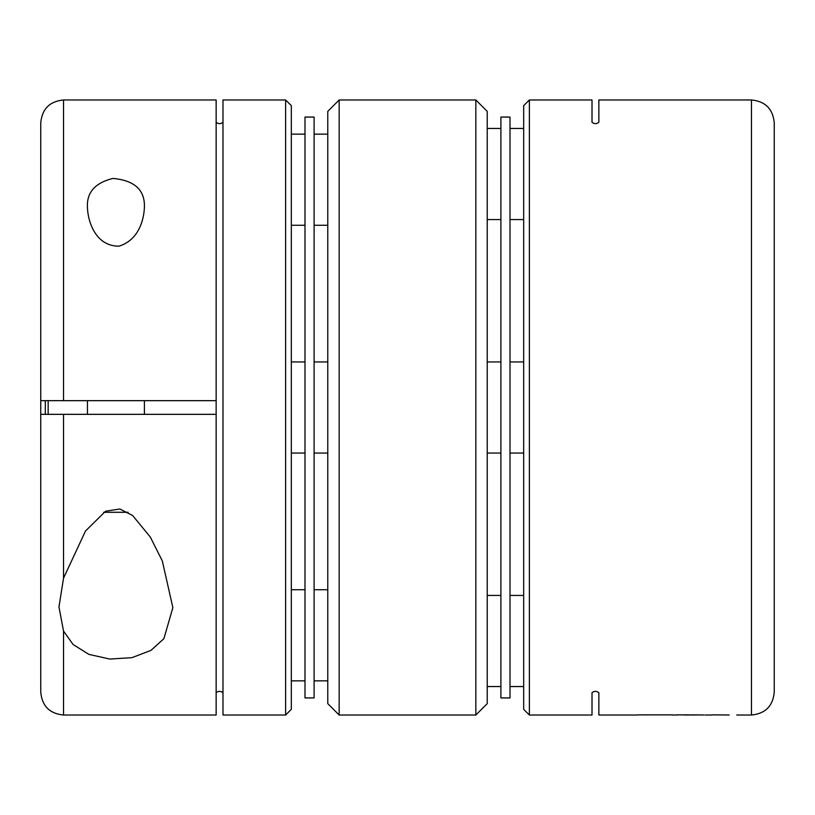 <?xml version="1.0" encoding="UTF-8"?>
<svg xmlns="http://www.w3.org/2000/svg" width="815" height="815" viewBox="0 0 815 815"><rect width="100%" height="100%" fill="white"/><g stroke="black" fill="none" stroke-linecap="round" stroke-linejoin="round"><path stroke-width="1.22" d="M216.148 414.336L40.75 414.336L40.75 400.664L216.148 400.664L216.148 715.02L63.529 715.02C49.695 713.675 42.105 706.075 40.75 692.241L40.75 638.186M40.75 414.336L40.75 692.241M40.75 581.238L40.75 453.059M216.148 400.664L216.148 99.98L63.529 99.98C49.695 101.325 42.105 108.925 40.75 122.759L40.75 400.664M45.304 400.664L45.304 414.336M144.398 207.367C145.08 190.048 134.597 180.4 112.959 178.424C95.1 182.825 86.594 192.472 87.439 207.377C87.806 221.497 95.6 246.283 118.919 246.171C138 240.415 143.878 220.967 144.398 207.367M285.627 99.98L285.627 715.02L222.984 715.02L222.984 99.98L285.627 99.98L291.322 105.675L291.322 709.325L285.627 715.02M216.148 692.699C218.42 690.916 220.702 690.916 222.984 692.699M63.529 631.055L73.106 644.522L88.876 654.364L109.75 659.06L131.969 657.654L150.928 650.421L163.886 638.685L172.872 607.633L162.307 560.903L150.327 537.075L132.651 515.528L119.846 508.978L105.553 511.229L85.534 530.962L63.529 578.181L58.965 606.931L63.529 631.055L63.529 715.02M222.984 122.301C220.712 124.084 218.44 124.084 216.148 122.301M291.322 589.734L304.993 589.734M314.101 589.734L327.773 589.734M291.322 134.149L304.993 134.149M314.101 134.149L327.773 134.149M103.648 512.289L128.149 512.289M87.45 414.336L87.45 400.664M304.993 697.935L304.993 117.065L314.101 117.065L314.101 697.935L304.993 697.935M339.162 715.02L339.162 99.98L327.773 111.37L327.773 703.63L339.162 715.02L475.838 715.02L475.838 99.98L487.227 111.37L487.227 703.63L475.838 715.02M339.162 99.98L475.838 99.98M523.678 361.941L510.007 361.941M500.899 361.941L487.227 361.941M291.322 361.941L304.993 361.941M314.101 361.941L327.773 361.941M500.899 697.935L500.899 117.065L510.007 117.065L510.007 697.935L500.899 697.935M529.373 99.98L529.373 715.02L523.678 709.325L523.678 105.675L529.373 99.98L592.016 99.98L592.016 122.301C594.288 124.084 596.56 124.084 598.852 122.301L598.852 99.98L751.471 99.98L751.471 715.02C765.305 713.675 772.895 706.075 774.25 692.241L774.25 122.759C772.895 108.925 765.305 101.325 751.471 99.98M598.852 692.699L598.852 715.02L598.852 692.699C596.58 690.916 594.298 690.916 592.016 692.699L592.016 715.02L529.373 715.02M592.016 122.301L592.016 99.98M637.941 714.867L672.518 714.867M647.711 714.928L645.46 714.887M676.776 714.867L703.671 714.959M711.862 714.867L729.191 714.969M598.852 99.98L598.852 122.301M523.678 128.454L510.007 128.454M500.899 128.454L487.227 128.454M523.678 595.429L510.007 595.429M500.899 595.429L487.227 595.429M684.294 714.867L694.064 715.02C698.404 715.03 698.404 715.02 694.064 714.989L694.064 714.867M684.294 715.02L697.446 714.887M63.529 414.336L63.529 578.181M63.529 99.98L63.529 400.664M48.156 400.664L48.156 414.336M87.45 207.377L87.45 208.243M291.322 680.851L304.993 680.851M314.101 680.851L327.773 680.851M291.322 225.266L304.993 225.266M314.101 225.266L327.773 225.266M58.975 606.207L58.975 606.931M144.398 414.336L144.398 400.664M523.678 453.059L510.007 453.059M500.899 453.059L487.227 453.059M291.322 453.059L304.993 453.059M314.101 453.059L327.773 453.059M598.852 715.02L637.941 715.02M672.518 715.02L676.776 715.02M704.873 715.02L711.862 715.02M736.729 715.02L751.471 715.02M523.678 219.571L510.007 219.571M500.899 219.571L487.227 219.571M523.678 686.546L510.007 686.546M500.899 686.546L487.227 686.546"/></g></svg>
